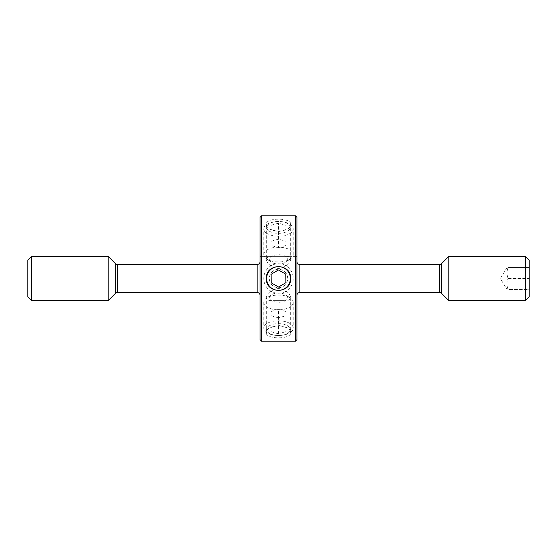 <?xml version="1.0" encoding="UTF-8"?>
<svg xmlns="http://www.w3.org/2000/svg" width="557" height="557" viewBox="0 0 557 557"><rect width="100%" height="100%" fill="white"/><g stroke="black" fill="none" stroke-linecap="round" stroke-linejoin="round"><path stroke-width="0.42" stroke-dasharray="2.79 2.09" d="M508.061 267.444L529.15 267.444L529.15 278.5L529.15 267.444L508.061 267.444C506.717 271.113 506.717 274.803 508.061 278.5C506.717 274.831 506.717 271.141 508.061 267.444M508.061 289.556C506.717 285.887 506.717 282.197 508.061 278.5C506.717 282.169 506.717 285.859 508.061 289.556L529.15 289.556L529.15 278.5L529.15 289.556L508.061 289.556M507.037 267.444L500.388 278.5L507.037 289.556M296.93 261.546L296.93 295.454L296.93 261.546M283.569 256.387L296.93 256.387L296.93 300.613L296.93 256.387L260.07 256.387L260.07 300.613L260.07 256.387L283.569 256.387C288.039 256.109 290.406 257.097 290.663 259.346L290.663 224.234C291.422 233.188 265.598 233.216 266.337 224.234C265.585 217.508 291.415 217.502 290.663 224.234M266.337 297.654C267.061 292.968 271.106 289.884 278.486 288.415C285.901 289.891 289.96 292.975 290.663 297.654C290.399 299.903 288.032 300.891 283.569 300.613L273.431 300.613C268.968 300.891 266.601 299.903 266.337 297.654L266.337 332.766C265.585 323.805 291.415 323.798 290.663 332.766C291.422 339.485 265.598 339.505 266.337 332.766M260.07 261.546L260.07 295.454L260.07 261.546M27.85 260.07L27.85 296.93M31.533 256.387L31.533 300.613M108.204 256.387L108.204 300.613M448.796 256.387L448.796 300.613M525.467 256.387L525.467 300.613M529.15 260.07L529.15 296.93M508.061 278.5L529.15 278.5L508.061 278.5M290.663 259.346C289.946 264.032 285.894 267.109 278.507 268.585C271.106 267.109 267.047 264.032 266.337 259.346L266.337 224.234M283.569 300.613L273.431 300.613M290.663 297.654L290.663 332.766M290.663 278.5C291.408 262.807 265.612 262.786 266.337 278.5C265.578 294.214 291.415 294.187 290.663 278.5M266.337 259.346C266.601 257.097 268.961 256.109 273.431 256.387M296.93 300.613L296.93 256.387L296.93 300.613M260.07 300.613L260.07 256.387L260.07 300.613M261.546 341.163L261.546 215.838M295.454 215.838L295.454 341.163M260.07 217.314L260.07 339.686M296.93 339.686L296.93 217.314M278.611 293.247A14.747 14.747 0 0 0 293.247 278.389A14.747 14.747 0 0 0 278.389 263.753A14.747 14.747 0 0 0 263.753 278.611A14.747 14.747 0 0 0 278.611 293.247A14.747 14.747 0 0 0 293.247 278.389A14.747 14.747 0 0 0 278.389 263.753A14.747 14.747 0 0 0 263.753 278.611A14.747 14.747 0 0 0 278.611 293.247M278.57 287.711A9.218 9.218 0 0 0 287.711 278.43A9.218 9.218 0 0 0 278.43 269.289A9.218 9.218 0 0 0 269.289 278.57A9.218 9.218 0 0 0 278.57 287.711M285.901 282.698L278.563 287.015L271.162 282.81L271.099 274.302L278.437 269.985L285.838 274.19L285.901 282.698M288.777 332.543A11.871 5.932 180 0 1 272.568 334.715A11.871 5.932 180 0 1 268.223 326.611A11.871 5.932 180 0 1 284.432 324.439A11.871 5.932 180 0 1 288.777 332.543M291.269 331.826A14.747 7.373 180 0 1 274.685 335.258A14.747 7.373 180 0 1 263.753 328.136A14.747 7.373 180 0 1 265.731 324.453A14.747 7.373 180 0 1 282.315 321.02A14.747 7.373 180 0 1 293.247 328.136A14.747 7.373 180 0 1 291.269 331.826M291.269 306.127A14.747 7.373 180 0 1 274.685 309.56A14.747 7.373 180 0 1 263.753 302.444A14.747 7.373 180 0 1 265.731 298.754A14.747 7.373 180 0 1 266.462 298.183A14.747 7.373 180 0 1 290.538 298.183A14.747 7.373 180 0 1 293.247 302.444A14.747 7.373 180 0 1 291.269 306.127M286.479 299.958A9.218 4.609 180 0 1 273.891 301.643A9.218 4.609 180 0 1 270.521 295.349A9.218 4.609 180 0 1 270.974 294.994A9.218 4.609 180 0 1 286.026 294.994A9.218 4.609 180 0 1 286.479 299.958M278.5 333.831L271.127 331.7L271.127 327.446L278.5 325.316L285.873 327.446L285.873 331.7L278.5 333.831L278.5 317.873L285.873 315.742L285.873 331.7M285.873 327.446L285.873 315.742M285.873 311.488L278.5 309.358L278.5 325.316M278.5 309.358L271.127 311.488L271.127 327.446M278.5 317.873L271.127 315.742L271.127 311.488M271.127 315.742L271.127 331.7M268.223 230.389A11.871 5.932 0 0 1 278.5 221.491A11.871 5.932 0 0 1 288.777 224.457A11.871 5.932 0 0 1 284.432 232.561A11.871 5.932 0 0 1 268.223 230.389M265.731 232.548A14.747 7.373 0 0 1 263.753 228.864A14.747 7.373 0 0 1 278.5 221.491A14.747 7.373 0 0 1 291.269 225.174A14.747 7.373 0 0 1 293.247 228.864A14.747 7.373 0 0 1 282.315 235.98A14.747 7.373 0 0 1 265.731 232.548M265.731 258.246A14.747 7.373 0 0 1 263.753 254.556A14.747 7.373 0 0 1 274.685 247.44A14.747 7.373 0 0 1 291.269 250.873A14.747 7.373 0 0 1 293.247 254.556A14.747 7.373 0 0 1 290.538 258.817A14.747 7.373 0 0 1 266.462 258.817A14.747 7.373 0 0 1 265.731 258.246M270.521 261.651A9.218 4.609 0 0 1 273.891 255.357A9.218 4.609 0 0 1 286.479 257.042A9.218 4.609 0 0 1 286.026 262.006A9.218 4.609 0 0 1 270.974 262.006A9.218 4.609 0 0 1 270.521 261.651M271.127 225.3L278.5 223.169L285.873 225.3L285.873 229.554L278.5 231.684L271.127 229.554L271.127 225.3L271.127 245.512L271.127 229.554M278.5 231.684L278.5 247.642L271.127 245.512M278.5 247.642L285.873 245.512L285.873 229.554M285.873 245.512L285.873 225.3M271.127 241.258L278.5 239.127L285.873 241.258M278.5 239.127L278.5 223.169M441.548 263.628L441.548 293.372M439.466 264.491L439.466 292.509M299.882 264.491L299.882 292.509M257.118 264.491L257.118 292.509M117.534 264.491L117.534 292.509M115.452 263.628L115.452 293.372M263.753 302.444L263.753 328.136M270.974 294.994L266.462 298.183M286.026 294.994L290.538 298.183M293.247 302.444L293.247 328.136M263.753 254.556L263.753 228.864M286.026 262.006L290.538 258.817M270.974 262.006L266.462 258.817M293.247 254.556L293.247 228.864"/><path stroke-width="0.84" d="M525.467 300.613L529.15 296.93L529.15 260.07L525.467 256.387L448.796 256.387L448.796 300.613L525.467 300.613L525.467 256.387M296.93 295.454A2.952 2.952 0 0 1 299.882 292.509L439.466 292.509A2.952 2.952 0 0 1 441.548 293.372L448.796 300.613M439.466 292.509L439.466 264.491A2.952 2.952 0 0 0 441.548 263.628L448.796 256.387M439.466 264.491L299.882 264.491A2.952 2.952 0 0 1 296.93 261.546M115.452 293.372L115.452 263.628L108.204 256.387L108.204 300.613L115.452 293.372A2.952 2.952 0 0 1 117.534 292.509L257.118 292.509A2.952 2.952 0 0 1 260.07 295.454M257.118 292.509L257.118 264.491A2.952 2.952 0 0 0 260.07 261.546M257.118 264.491L117.534 264.491A2.952 2.952 0 0 1 115.452 263.628M108.204 256.387L31.533 256.387L31.533 300.613L108.204 300.613M31.533 300.613L27.85 296.93L27.85 260.07L31.533 256.387M296.93 217.314L296.93 339.686L295.454 341.163L295.454 215.838L296.93 217.314M261.546 341.163L260.07 339.686L260.07 217.314L261.546 215.838L261.546 341.163L295.454 341.163M290.663 278.5C291.422 262.827 265.598 262.779 266.337 278.5C265.585 294.193 291.415 294.193 290.663 278.5M261.546 215.838L295.454 215.838M278.591 290.371A11.871 11.871 0 0 0 290.371 278.409A11.871 11.871 0 0 0 278.409 266.629A11.871 11.871 0 0 0 266.629 278.591A11.871 11.871 0 0 0 278.591 290.371M285.901 282.698L285.838 274.19L278.437 269.985L271.099 274.302L271.162 282.81L278.563 287.015L285.901 282.698M441.548 293.372L441.548 263.628M299.882 292.509L299.882 264.491M117.534 292.509L117.534 264.491"/></g></svg>
